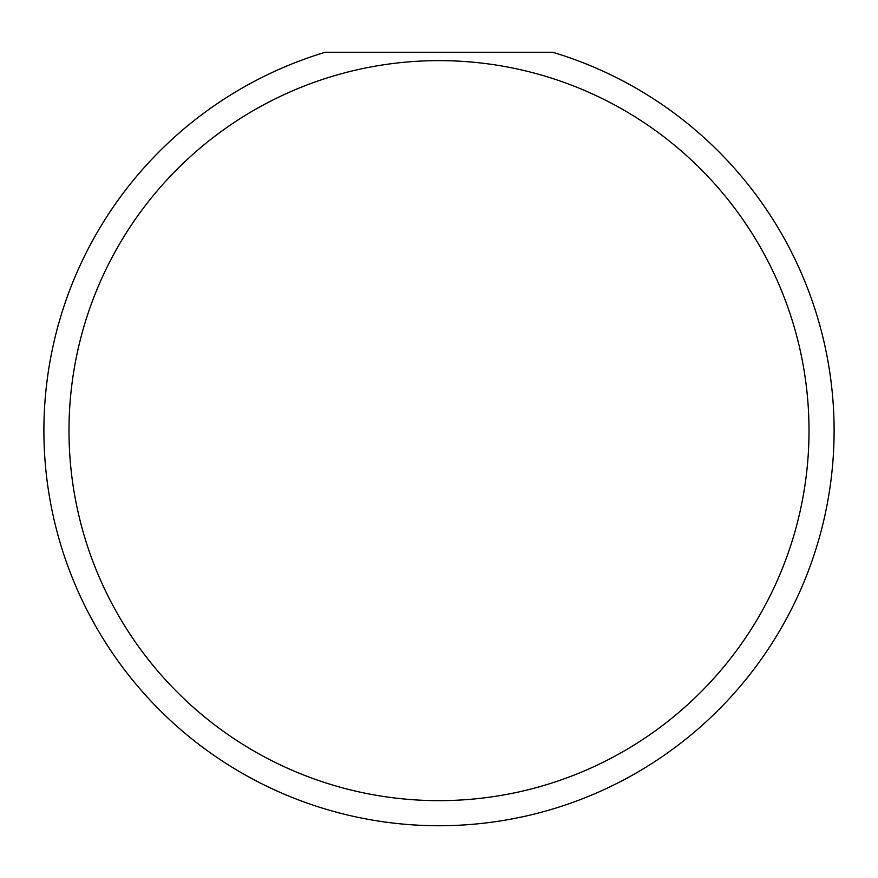 <?xml version="1.0" encoding="UTF-8"?>
<svg xmlns="http://www.w3.org/2000/svg" width="878" height="878" viewBox="0 0 878 878"><rect width="100%" height="100%" fill="white"/><g stroke="black" fill="none" stroke-linecap="round" stroke-linejoin="round"><path stroke-width="1.32" d="M809.011 430.637A370.011 370.011 0 0 0 439 60.626A370.011 370.011 0 0 0 68.989 430.637A370.011 370.011 0 0 0 439 800.648A370.011 370.011 0 0 0 809.011 430.637M552.745 52.263A395.1 395.1 0 0 1 439 825.737A395.1 395.1 0 0 1 325.255 52.263L552.745 52.263"/></g></svg>
